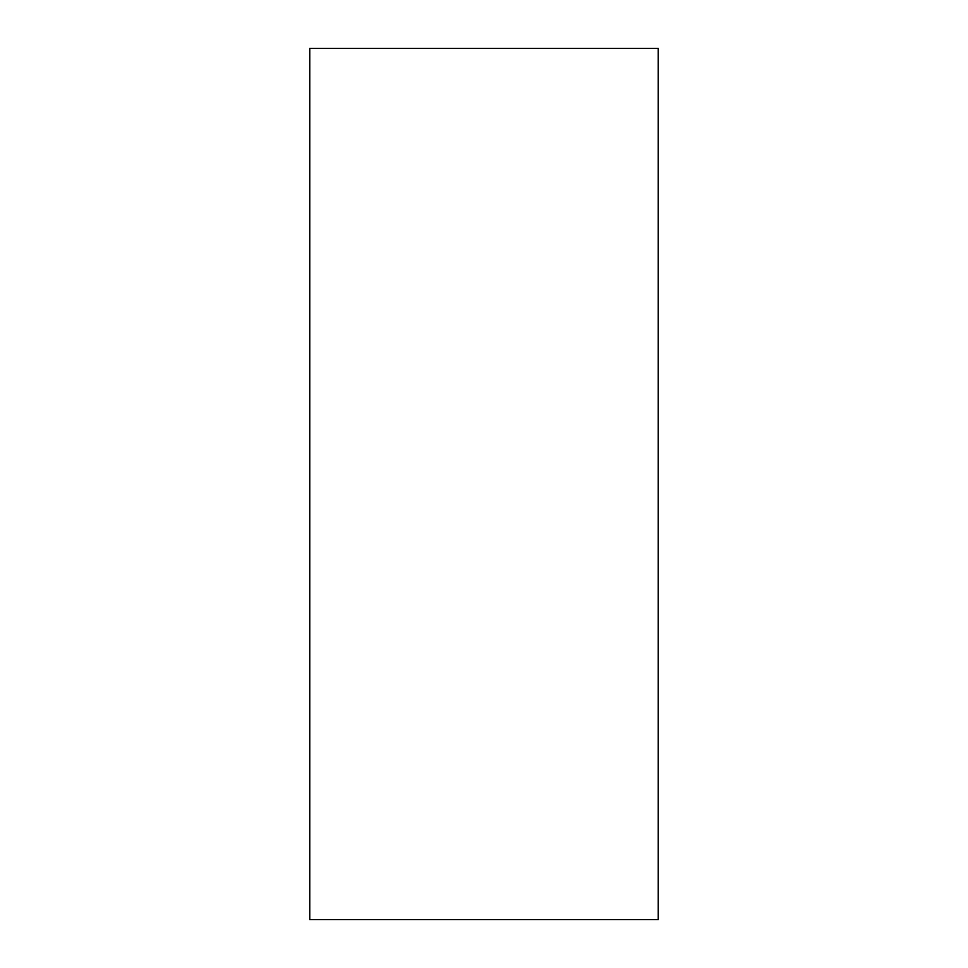 <?xml version="1.0" encoding="UTF-8"?>
<svg xmlns="http://www.w3.org/2000/svg" width="968" height="968" viewBox="0 0 968 968"><rect width="100%" height="100%" fill="white"/><g stroke="black" fill="none" stroke-linecap="round" stroke-linejoin="round"><path stroke-width="1.45" d="M658.24 919.6L658.24 48.4L309.76 48.4L309.76 919.6L658.24 919.6"/></g></svg>
